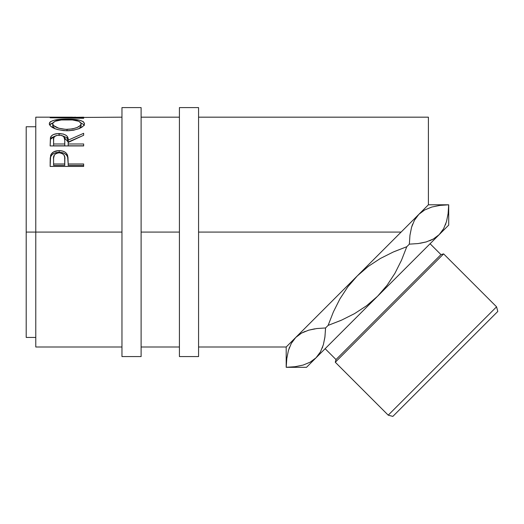 <?xml version="1.0" encoding="UTF-8"?>
<svg xmlns="http://www.w3.org/2000/svg" width="524" height="524" viewBox="0 0 524 524"><rect width="100%" height="100%" fill="white"/><g stroke="black" fill="none" stroke-linecap="round" stroke-linejoin="round"><path stroke-width="0.79" d="M121.961 356.575L141.113 356.575L141.113 107.597L121.961 107.597L121.961 356.575L121.961 232.086L35.776 232.086L121.961 232.086L121.961 107.597L141.113 107.597L141.113 232.086L179.418 232.086L179.418 356.575L198.57 356.575L198.57 107.597L179.418 107.597L179.418 356.575L198.57 356.575L198.57 107.597L179.418 107.597L179.418 232.086L141.113 232.086L141.113 356.575L121.961 356.575M291.311 343.377L295.719 337.476L286.196 346.999L286.196 367.311L286.798 358.501L288.416 350.464L291.311 343.377L295.719 337.476L301.523 333.113L308.603 330.192L316.725 328.548L325.548 327.959L324.959 336.755L323.347 344.792L320.452 351.886L316.038 357.787L310.234 362.143L303.154 365.064L295.032 366.708L286.209 367.298L286.798 358.501L288.416 350.464L291.311 343.377M388.219 415.165L392.843 416.403L497.8 311.446L496.562 306.822L388.219 415.165L496.562 306.822L443.631 253.891L440.959 254.605L336.002 359.562L335.288 362.235L443.631 253.891L335.288 362.235L388.219 415.165L335.288 362.235L336.002 359.562L440.959 254.605L430.086 243.739L440.959 254.605L443.631 253.891L496.562 306.822L497.8 311.446L392.843 416.403L388.219 415.165M325.528 328.993L324.86 337.515L323.347 344.792L320.452 351.886L316.038 357.787L306.514 367.311L439.184 234.641L433.381 238.996L426.3 241.918L418.178 243.562L409.355 244.151L409.945 235.328L411.556 227.318L414.458 220.231L418.866 214.329L424.669 209.967L431.75 207.052L439.872 205.401L448.695 204.812L448.105 213.609L446.494 221.645L443.599 228.739L439.184 234.641L448.708 225.117L448.708 204.799L448.105 213.609L446.494 221.645L443.599 228.739L439.184 234.641L433.381 238.996L426.3 241.918L418.178 243.562L409.355 244.151L406.788 246.719L394.022 251.684L406.788 246.719L401.495 260.238L394.985 273.214L387.105 285.259L377.608 296.211L366.623 305.734L354.578 313.607L341.641 320.099L328.116 325.391L333.388 311.911L339.919 298.896L347.818 286.831L357.296 275.899L368.293 266.375L380.345 258.489L393.275 252.011L406.788 246.719L401.495 260.238L394.985 273.214L387.105 285.259L377.608 296.211L366.623 305.734L354.578 313.607L341.641 320.099L328.116 325.391L340.882 320.433L328.116 325.391L325.548 327.959L316.751 328.548L308.715 330.166L301.575 333.087L305.197 331.371M325.129 348.689L336.002 359.562L325.129 348.689M35.776 346.999L35.776 117.173L35.776 232.086L26.2 232.086L26.2 126.749L26.2 232.086L35.776 232.086L35.776 346.999L121.961 346.999M448.367 211.165L448.708 204.799L428.396 204.799L295.719 337.476L401.109 232.086L198.57 232.086L401.109 232.086L428.396 204.799L428.396 117.173L198.57 117.173M121.961 117.173L59.487 117.592L83.657 117.913L83.657 118.293L50.14 117.762L75.77 117.186M49.361 124.339L49.57 122.642L50.5 121.66L54.306 120.199L65.14 119.145L73.674 119.367L79.386 120.179L83.244 121.607L84.515 123.664L83.277 126.088L79.471 128.432L73.799 130.168L68.775 130.738L63.607 130.627L57.214 129.461L54.503 128.511L50.632 126.186L49.361 124.339M83.657 145.941L50.14 145.941L50.599 137.17C51.791 134.806 54.627 133.587 59.101 133.528L59.101 135.578L59.101 133.528C65.598 133.934 68.624 136.142 68.186 140.15L68.186 142.07L67.295 138.513L66.352 137.498L62.932 135.978L68.186 142.07L68.186 140.15L83.657 133.306L83.657 135.257L68.186 142.43L68.186 143.982L83.657 143.982L83.657 145.941L50.14 145.941L50.428 137.714L51.686 135.657L53.618 134.478L57.633 133.574L63.214 134L66.352 135.487L67.295 136.522L68.186 140.15L83.657 133.306L83.657 135.257L68.186 142.43L68.186 143.982L83.657 143.982L83.657 145.941L68.186 145.816L83.657 145.816M83.657 166.429L50.14 166.429L50.645 155.3C51.935 152.248 54.758 150.696 59.133 150.643C63.6 150.689 66.43 152.307 67.635 155.497L67.635 157.095L66.561 155.124L64.642 153.552L62.042 152.615L59.133 152.34L59.133 150.643L59.133 152.34L56.284 152.608L53.723 153.506L51.771 154.993L50.645 156.899L50.645 155.3L50.14 162.617L50.645 156.899C51.935 153.912 54.758 152.392 59.133 152.34C63.62 152.392 66.456 153.977 67.635 157.095L68.186 163.979L83.657 163.979L83.657 166.429L50.14 166.429L50.225 158.104L51.103 154.285L53.723 151.836L58.413 150.657L62.042 150.919L64.642 151.881L66.561 153.486L67.956 157.056L68.186 163.979L83.657 163.979L83.657 166.429L83.657 165.401L68.186 165.401L83.657 165.401M448.708 204.799L448.708 225.117L316.038 357.787L310.234 362.143L303.154 365.064L295.032 366.708L286.196 367.311L286.196 346.999L295.719 337.476L291.364 343.272L295.719 337.476L301.523 333.113L308.603 330.192L316.725 328.548L325.548 327.959L328.116 325.391L333.388 311.911L339.919 298.896L347.818 286.831L357.296 275.899L368.293 266.375L380.345 258.489L393.275 252.011L406.788 246.719L409.355 244.151L409.945 235.355L411.556 227.318L414.458 220.231L418.866 214.329L414.484 220.178L418.866 214.329L424.669 209.967M412.198 225.327L411.576 227.265M409.382 243.116L409.355 244.151L418.152 243.562L426.189 241.95L433.328 239.029L429.706 240.745M439.184 234.641L443.566 228.785L439.184 234.641M445.852 223.643L445.4 224.875M448.007 214.368L448.105 213.609M289.052 348.473L289.503 347.235M286.897 357.741L286.798 358.501M316.038 357.787L320.426 351.931L316.038 357.787M322.712 346.79L322.234 348.067M447.981 214.539L448.105 213.641M420.15 243.28L426.235 241.937M409.355 244.151L418.152 243.562M26.2 337.423L26.2 232.086L26.2 337.423L35.776 337.423M428.396 204.799L428.396 117.173M50.14 117.762L83.657 118.293L83.657 117.913L59.487 117.592L83.657 117.193M83.657 117.913L83.657 118.293M66.882 119.131L66.882 119.721L66.882 119.131C56.009 119.02 50.14 120.566 49.282 123.749C50.363 127.738 56.284 130.083 67.046 130.771C77.775 130.018 83.598 127.646 84.515 123.664C83.539 120.54 77.663 119.027 66.882 119.131M80.892 122.898L84.213 124.856L80.892 122.898M49.584 124.895L52.931 122.885L50.5 123.965L49.57 124.922M84.443 125.374L84.213 124.85M55.105 128.839L52.99 126.913L52.721 123.703C53.422 121.051 58.138 119.727 66.876 119.721C75.692 119.714 80.427 121.037 81.076 123.703C80.395 126.9 75.711 128.799 67.033 129.389L67.033 130.771L67.033 129.389C58.275 128.825 53.507 126.926 52.721 123.703L52.721 125.963L54.765 128.622M79.301 128.504L81.076 125.963L80.093 127.876L78.816 128.819M81.076 125.963L81.076 123.703L81.076 125.963M50.599 139.148L55.4 135.945L51.686 137.668L50.599 139.148M68.186 142.07L80.179 136.777L68.186 142.07M68.186 143.982L68.186 145.816L68.186 143.982M64.747 145.816L53.579 145.816L64.747 145.816L64.799 142.083L64.747 145.816M59.094 135.107C63.509 135.618 65.408 137.308 64.799 140.17L64.747 143.982L53.579 143.982L53.579 145.816L53.579 143.982L64.747 143.982L64.799 140.17L63.915 136.757L61.943 135.546L59.094 135.107L56.317 135.552L54.385 136.738L53.703 138.356L53.579 143.982L53.579 140.078C52.944 137.262 54.784 135.605 59.094 135.107M67.635 157.095L68.186 163.521L67.635 157.095M68.186 163.979L68.186 165.401L68.186 163.979M64.747 165.401L53.579 165.401L64.747 165.401L64.825 160.861L64.747 165.401M59.147 152.792C63.522 153.473 65.415 155.654 64.825 159.342L64.747 163.979L53.579 163.979L53.579 165.401L53.579 163.979L64.747 163.979L64.681 157.082L63.941 154.94L61.963 153.362L59.147 152.792L56.395 153.349L54.43 154.862L53.605 158.032L53.579 163.979L53.579 159.145C52.99 155.556 54.843 153.44 59.147 152.792M64.825 160.861L64.825 159.342M65.618 129.363L72.515 128.911L77.067 127.522L80.093 125.655L80.84 124.666L81.023 123.238L78.803 121.273L72.43 119.95L61.347 119.957L55.04 121.286L52.78 123.238L52.78 124.181L53.795 125.668L58.681 128.223L65.618 129.363M286.536 360.944L286.209 367.298M286.923 357.571L286.798 358.475M314.754 328.83L308.669 330.179M325.548 327.959L316.751 328.548M412.67 224.049L411.576 227.272M431.75 207.052L439.872 205.401L448.695 204.812M441.588 205.212L441.215 205.251M26.2 126.749L35.776 126.749M179.418 117.173L141.113 117.173M35.776 117.173L72.456 117.173M306.514 367.311L286.196 367.311M141.113 346.999L179.418 346.999M198.57 346.999L286.196 346.999M64.799 140.157L64.799 142.076"/></g></svg>
